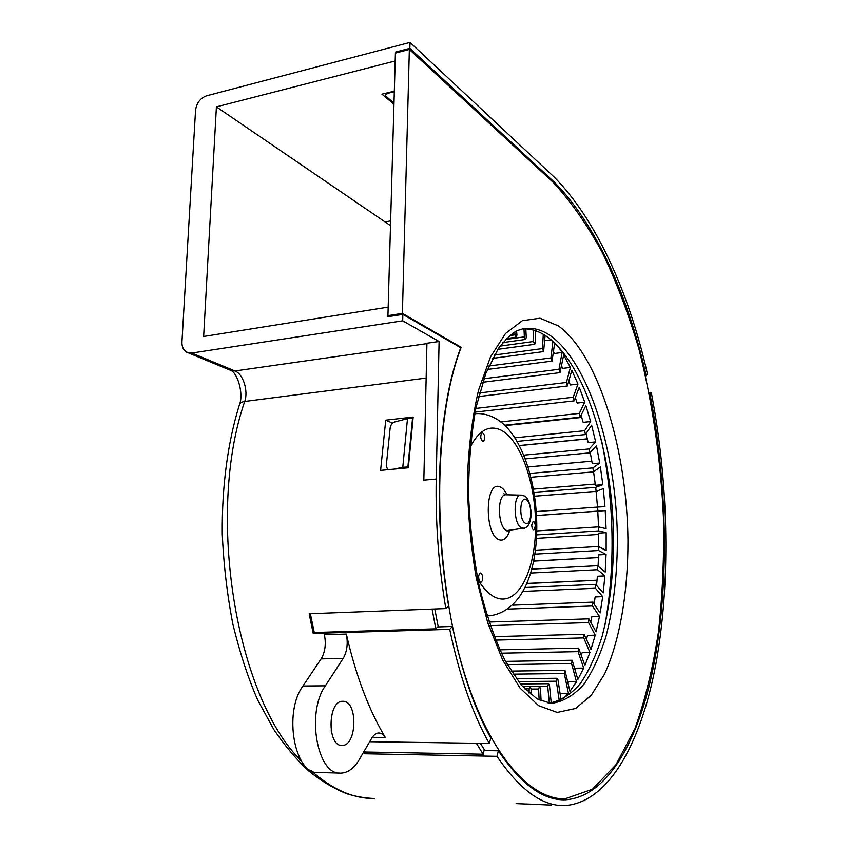 <?xml version="1.0" encoding="UTF-8"?>
<svg xmlns="http://www.w3.org/2000/svg" width="848" height="848" viewBox="0 0 848 848"><rect width="100%" height="100%" fill="white"/><g stroke="black" fill="none" stroke-linecap="round" stroke-linejoin="round"><path stroke-width="1.27" d="M396.281 52.852L395.444 52.088L409.849 48.336L410.008 42.4L206.456 95.845C200.202 98.188 196.566 103.053 195.538 110.42L181.949 341.882C181.801 346.673 183.327 350.086 186.549 352.143L191.743 353.054L234.949 370.968L426.926 343.631M364.354 750.851L365.234 752.017L364.682 753.766L363.538 752.25M364.682 753.766L496.981 756.321L498.38 750.798C520.82 784.199 543.155 800.533 565.362 799.812C610.115 796.696 642.307 733.541 655.748 654.211C669.305 574.085 666.464 479.735 650.013 394.034L651.264 392.401C668.012 479.65 670.885 575.368 657.115 657.03C643.452 737.824 610.613 802.462 564.779 805.6C542.349 806.321 519.76 789.891 496.981 756.321M651.264 392.401L649.112 392.645M410.008 42.4L554.115 177.031C594.904 218.084 628.75 290.673 647.384 373.841L646.187 375.717C627.838 293.79 594.331 222.155 554.073 181.928L409.849 48.336M188.362 352.885L229.872 370.046L234.949 370.968C243.164 373.968 248.538 390.96 244.701 401.464C205.714 513.782 235.924 697.226 301.411 761.059M310.962 770.556C332.215 789.446 353.372 798.763 374.456 798.519C365.329 798.201 356.202 796.643 347.065 793.855C334.07 788.693 321.286 781.061 308.704 770.938C296.429 759.511 284.811 745.721 273.851 729.587L257.834 700.3C248.443 679.036 240.164 653.84 232.988 624.722C227.19 594.999 223.618 564.662 222.261 533.71C221.837 487.452 227.54 443.08 239.306 405.143C239.751 403.15 241.553 401.931 244.701 401.464L426.152 378.07M445.825 608.557C438.617 565.669 435.416 522.495 436.222 479.056L439.094 341.5L402.694 320.82L402.864 314.375L460.74 347.744C437.027 409.383 433.021 514.503 448.666 606.161L445.825 608.557L309.149 613.74L313.219 633.414L449.726 629.343L452.44 626.46C461.821 671.807 474.626 709.034 490.822 738.152L489.232 743.452C472.58 713.793 459.404 675.761 449.726 629.343M489.232 743.452L369.675 741.724M346.334 634.05C355.842 675.549 368.88 710.083 385.437 737.665C383.508 734.516 381.24 732.958 378.643 732.99C376.024 733.16 373.682 734.962 371.615 738.407L359.287 759.543C354.135 768.182 348.104 772.708 341.172 773.132L340.949 773.132C317.417 775.973 305.852 712.797 325.356 685.82L343.143 658.451C347.086 651.624 348.146 643.494 346.334 634.05L324.402 634.696C326.226 644.056 325.134 652.112 321.116 658.875L302.959 686C283.073 712.744 294.68 775.316 318.625 772.517M551.444 805.112L516.114 803.618M385.734 420.184L380.604 470.396L408.333 467.789L413.167 417.057L385.734 420.184L392.582 423.141M452.44 626.46L437.663 626.916L435.83 628.824L314.258 632.491L313.219 633.414M310.357 613.698L314.258 632.491M435.83 628.824L432.088 609.076M498.38 750.798L484.081 750.554L483.137 754.211L476.385 743.261M395.444 52.088L395.189 60.971L216.399 106.869L203.637 336.476L388.183 307.103L387.907 316.696L402.864 314.375M402.694 320.82L191.743 353.054M390.504 225.642L216.399 106.869M394.331 91.149L381.939 94.181L393.96 104.24M385.522 221.89L390.642 220.904M646.187 375.717L645.561 375.802M649.398 394.108L650.013 394.034M531.42 804.19L539.148 804.646M483.137 754.211L365.234 752.017M552.928 182.161L554.073 181.928M436.222 479.056L423.841 480.159L426.936 343.239L439.094 341.5M331.61 715.277L331.25 731.167M343.334 701.296L342.518 701.296C327.731 700.819 326.968 746.272 341.861 745.413L342.242 745.413C357.029 745.763 358.015 701.349 343.334 701.296M525.834 328.886L526.237 337.557L525.612 339.433L524.35 336.868L523.99 328.865M516.559 331.049L516.941 334.992L516.315 337.175L515.043 334.854L514.768 332.013M601.296 439.063C614.397 503.617 615.553 565.998 604.762 626.216M520.131 683.742L521.414 685.258M529.131 693.123L529.163 688.767L530.085 686.53L531.113 688.989L531.071 694.756M539.127 700.003L538.628 689.011L539.508 686.52L540.515 688.65L541.077 700.904M549.345 702.981L547.713 686.435L548.55 683.7L549.504 685.523L551.211 702.865M559.277 700.787L556.309 681.209L557.072 678.252L557.973 679.778L561.047 700.035M563.104 699.017L568.404 693.24L564.291 673.524L564.98 670.365L569.93 691.343L576.492 681.76L571.573 663.592L572.188 660.242L577.859 679.439L583.689 668.076L578.082 651.635L578.601 648.126L584.897 665.383L589.943 652.451L583.763 637.887L584.187 634.24L590.971 649.441L595.222 635.163L588.576 622.58L588.894 618.828L596.07 631.877L599.483 616.464L592.476 605.97L592.699 602.112L600.151 612.956L602.716 596.621L595.444 588.258L595.561 584.336L603.193 592.932L604.9 575.877L597.48 569.697L597.49 565.711L605.186 572.05L606.055 554.475L598.571 550.511L598.465 546.483L606.15 550.553L606.161 532.65L598.709 530.901L598.497 526.873L606.066 528.675L605.239 510.634L597.914 511.111L597.596 507.072L604.963 506.648L603.299 488.649L596.123 491.363L595.709 487.346L602.843 484.696L600.363 466.93L593.42 471.88L592.9 467.895L599.727 463.04L596.462 445.698L589.826 452.874L589.212 448.942L595.656 441.925L591.618 425.187L585.396 434.558L584.675 430.71L590.643 421.573L585.862 405.62L580.149 417.163L579.332 413.4L584.728 402.206L579.258 387.25L574.128 400.892L573.227 397.246L577.965 384.08L571.828 370.311L567.397 385.978L566.422 382.469L570.407 367.428L563.666 355.058L560.009 372.643L558.959 369.283L562.118 352.492L558.302 346.609M554.677 342.952L552.048 361.11L550.935 357.92L552.938 341.362M545.105 335.405L543.6 351.591L542.413 348.592L543.303 334.303M535.438 330.709L535.364 342.709L534.749 344.299L533.519 341.511L533.604 330.137M544.829 339.931L545.37 340.61L551.136 339.815M553.564 352.196L554.391 353.51L562.118 352.492M561.599 366.135L562.754 368.382L570.407 367.428M568.891 381.473L570.375 384.981L577.965 384.08M575.41 397.988L577.191 403.054L584.728 402.206M581.156 415.456L583.138 422.357L590.643 421.573M586.095 433.699L588.183 442.656L595.656 441.925M590.24 452.535L592.275 463.708L599.727 463.04M593.568 471.806L595.402 485.3L602.843 484.696M596.091 491.363L597.511 507.083M536.646 515.573L597.787 511.185L598.54 526.862M606.161 532.65L598.699 533.127L598.741 546.568M606.055 554.475L598.561 554.889L598.084 566.082M604.9 575.877L597.384 576.237L596.547 585.247M602.716 596.621L595.148 596.928L594.13 603.893M599.483 616.464L591.862 616.719L590.802 621.87M595.222 635.163L587.537 635.364L586.54 638.957M589.943 652.451L582.184 652.6L581.336 654.932M583.689 668.076L575.845 668.182L575.188 669.56M576.492 681.76L568.552 681.834L568.096 682.566M568.404 693.24L560.083 693.632M554.56 702.271L551.168 702.441M597.787 511.164L605.239 510.634M531.728 524.986C531.876 527.986 532.576 529.618 533.827 529.873L535.279 526.29C535.13 523.29 534.42 521.668 533.169 521.414L531.728 524.986M481.812 573.937L480.424 573.004C478.378 574.615 478.102 577.393 479.608 581.346L480.986 582.269C483.021 580.668 483.296 577.891 481.812 573.937M483.678 441.373C485.342 437.462 484.855 434.526 482.194 432.565L481.738 432.766C480.053 436.667 480.551 439.603 483.201 441.585L483.678 441.373M525.378 527.583L523.937 528.813L522.357 528.389M389.412 316.463L387.939 315.636L395.412 53.074L409.361 49.449L553.659 182.829C571.234 201.919 587.516 225.261 602.483 252.852C616.528 282.172 628.644 314.131 638.862 348.729C652.621 403.012 660.836 459.658 663.507 518.669C664.196 557.401 662.532 595.02 658.504 631.548C653.161 667.047 645.349 699.324 635.067 728.368L616.03 764.652L592.434 789.255L565.022 798.837C527.668 800.003 481.6 746.558 457.051 646.801C432.904 547.13 433.625 418.827 461.164 347.309L402.408 313.378L387.939 315.636M434.801 608.97L438.225 626.895M480.35 743.325L484.929 750.575M522.326 328.95C530.435 328.452 538.406 330.858 546.25 336.158C584.897 363.156 612.108 451.221 613.549 535.83C613.751 572.58 609.956 606.034 602.165 636.201C596.282 654.91 589.031 670.683 580.424 683.499C571.107 694.258 560.867 700.766 549.684 703.013M460.21 347.436L461.164 347.309M402.408 313.378L409.361 49.449M393.981 103.329L385.257 95.517L387.727 93.333L394.32 91.732M526.608 804.01L533.646 804.466M526.703 804.052L531.389 804.19M536.508 804.625L531.389 804.222M387.684 469.728L386.264 465.764L390.175 427.805C390.801 424.827 392.232 422.898 394.468 422.039L407.496 418.668L402.789 467.269L408.365 466.962M402.789 467.269L394.214 469.114M407.496 418.668L412.997 418.287M407.909 466.782L412.563 418.085M372.187 737.495L385.437 737.665M556.161 799.081L559.139 798.636M343.143 658.451L321.116 658.875M302.959 686L325.356 685.82M505.493 339.507L524.35 336.868M509.637 335.617L515.043 334.854M500.023 346.111L533.519 341.511M494.31 355.058L542.413 348.592M488.851 366.018L550.935 357.92M483.879 378.727L558.959 369.283M479.512 392.942L566.422 382.469M475.823 408.429L573.227 397.246M500.702 421.933L579.332 413.4M581.739 417.428L504.973 425.632M514.874 437.822L584.675 430.71M587.346 438.925L519.421 445.635M523.863 455.153L589.212 448.942M528.145 466.93L591.84 461.185L528.156 466.972M530.053 473.417L592.9 467.895M533.593 489.105L595.254 484.07L533.604 489.116M534.155 492.306L595.709 487.346M596.027 491.352L534.759 496.197M597.596 507.072L536.402 511.556L597.617 507.072M597.914 511.111L536.646 515.51M536.858 530.943L598.434 526.884M536.551 538.374L598.72 534.452L536.551 538.385M598.709 530.901L536.731 534.897M533.657 561.058L598.476 557.518M598.571 550.511L534.876 554.147M527.021 583.413L597.045 580.17M597.48 569.697L530.7 573.047M592.964 602.207L594.395 602.154M595.444 588.258L523.195 591.395M592.476 605.97L508.291 609.065M588.576 622.58L490.176 625.612M583.763 637.887L495.592 640.102M578.082 651.635L501.338 653.172M571.573 663.592L507.252 664.599M564.291 673.524L513.072 674.139M556.309 681.209L518.393 681.559M547.713 686.435L530.254 686.562M538.628 689.011L531.113 689.053M529.163 688.767L524.615 688.799M486.975 615.765L490.239 615.743C557.602 605.154 545.222 444.659 495.285 418.329C488.437 414.598 481.6 413.061 474.774 413.718L475.548 413.654M470.195 447.129C478.876 430.36 489.095 424.668 500.839 430.053L501.338 430.307C521.054 440.631 536.053 484.791 535.576 526.937C535.342 569.146 519.262 603.405 498.889 598.593L498.37 598.465C491.045 596.42 484.166 590.017 477.742 579.258M507.04 494.808C505.037 490.663 502.747 488.045 500.182 486.943L499.578 486.731C484.579 480.763 484.441 536.328 499.567 539.869L500.182 540.038C504.274 540.621 507.454 537.462 509.69 530.562M506.298 494.797L505.821 494.787C496.631 494.172 497.702 528.368 506.977 530.572L523.428 528.209M505.016 494.649L503.85 493.78L505.821 494.787L520.852 495.126L523.979 495.879C527.509 496.758 529.947 502.535 531.283 513.199C530.689 522.75 528.134 527.742 523.619 528.177L521.382 527.785C513.379 524.329 512.934 494.564 520.852 495.126L521.329 495.147M525.887 499.483L526.29 499.684C532.565 502.79 532.003 526.205 525.696 523.354L525.283 523.163C518.881 520.237 519.527 496.26 525.887 499.483M558.461 325.95L540.017 318.201L522.336 320.692L505.482 333.529L490.526 356.881L478.569 390.08C472.378 416.665 468.647 446.281 467.396 478.929C467.736 512.425 470.704 545.444 476.279 577.997L487.727 622.718L502.737 660.147L520.121 688.173L538.671 705.684L557.21 712.426L575.601 708.472L591.226 695.286L604.454 674.255C619.973 640.516 627.997 592.233 627.955 540.876C627.17 450.86 599.08 355.651 558.461 325.95M387.748 92.761L387.727 93.333M549.44 335.024C540.642 329.268 531.738 327.211 522.718 328.854L518.192 330.307C513.316 332.172 506.68 338.257 498.306 348.57L485.798 373.459L476.025 407.453C471.223 434.006 468.743 462.913 468.562 494.172C469.824 525.898 473.417 556.754 479.332 586.731C486.445 615.256 495.084 639.986 505.249 660.931L521.35 685.195L537.144 698.932L550.151 703.087L553.49 703.034C564.651 700.936 574.891 694.533 584.198 683.848C592.805 671.086 600.055 655.345 605.938 636.625C613.729 606.437 617.545 572.909 617.355 536.053C615.966 451.189 588.83 362.721 550.299 335.596L549.44 335.024M548.009 702.875L548.667 702.95M549.864 703.034L553.49 703.034L549.896 703.045M239.602 404.231C243.652 393.938 237.747 373.989 231.451 370.724M318.848 772.517L339.624 773.09M341.564 745.403L342.242 745.413M506.415 338.564L516.315 337.175M502.747 342.603L525.612 339.433M504.804 425.473L581.686 417.258M519.379 445.539L587.325 438.829M533.657 561.111L598.476 557.571M526.979 583.519L597.034 580.276M593.123 602.387L594.374 602.334M522.569 686.594L530.085 686.53M530.307 686.583L539.508 686.52M520.926 683.933L548.55 683.7M516.22 678.676L557.072 678.252M511.1 671.075L564.98 670.365M505.482 661.376L572.188 660.242M499.769 649.822L578.601 648.126M494.204 636.625L584.187 634.24M488.978 622.04L588.894 618.828M512.934 605.165L592.699 602.112M525.209 587.484L595.561 584.336M531.813 569.103L597.49 565.711M535.438 550.182L598.465 546.483M536.869 530.933L598.497 526.873M534.759 496.218L596.123 491.363M531.06 477.254L593.42 471.88M525.347 458.895L589.826 452.874M517.089 441.416L585.396 434.558M504.571 425.251L580.149 417.163M475.081 412.117L574.128 400.892M478.558 396.567L567.397 385.978M482.682 382.268L560.009 372.643M487.388 369.463L552.048 361.11M492.508 358.397L543.6 351.591M497.787 349.344L534.749 344.299M488.172 615.818L487.006 615.86M508.652 530.742L507.03 531.696L507.835 530.763M385.268 95.071L385.321 93.354"/></g></svg>
